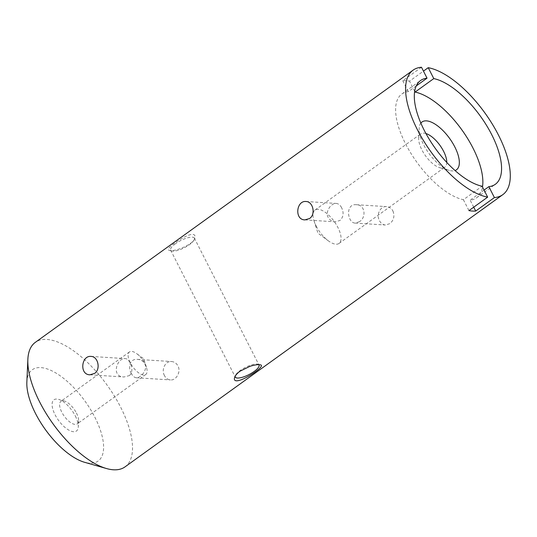 <?xml version="1.0" encoding="UTF-8"?>
<svg xmlns="http://www.w3.org/2000/svg" width="537" height="537" viewBox="0 0 537 537"><rect width="100%" height="100%" fill="white"/><g stroke="black" fill="none" stroke-linecap="round" stroke-linejoin="round"><path stroke-width="0.4" stroke-dasharray="2.69 2.01" d="M164.47 375.598C161.093 369.718 165.248 360.797 171.592 361.549C174.364 361.797 176.478 363.247 177.935 365.898C181.258 371.799 176.163 380.632 170.424 379.921C167.859 379.679 165.879 378.236 164.47 375.598M125.027 466.868A76.731 33.254 54.2 0 0 120.637 407.187A76.731 33.254 54.2 0 0 35.314 342.358M392.93 210.987C394.856 216.022 393.843 220.237 389.889 223.64L385.418 225.01C382.854 224.768 380.874 223.325 379.464 220.687C376.088 214.807 380.243 205.886 386.586 206.631C389.359 206.886 391.473 208.336 392.93 210.987M421.478 67.253L402.777 80.731A76.731 33.254 -125.8 0 1 409.523 81.161L423.451 71.126M184.137 237.159C192.172 233.212 195.77 233.481 194.924 237.978C193.374 244.671 174.512 252.034 169.356 250.349C165.074 249.497 174.867 242.368 184.137 237.159M416.262 85.927L408.335 91.639A63.943 27.716 54.2 0 0 401.857 94.009A63.943 27.716 54.2 0 0 409.107 150.313A63.943 27.716 54.2 0 0 463.397 199.71L482.105 186.232M484.072 190.105L470.144 200.14A63.943 27.716 54.2 0 0 476.621 197.77A63.943 27.716 54.2 0 0 482.488 186.99M75.348 416.034A19.231 8.337 -125.8 0 1 78.321 426.734A19.231 8.337 -125.8 0 1 58.446 420.263A19.231 8.337 -125.8 0 1 58.6 399.367A19.231 8.337 -125.8 0 1 75.348 416.034M26.85 382.223A56.271 24.387 -125.8 0 1 52.995 371.396A56.271 24.387 -125.8 0 1 94.881 417.276A56.271 24.387 -125.8 0 1 84.531 462.276M420.854 123.101A29.468 12.767 54.2 0 0 419.155 128.518A29.468 12.767 54.2 0 0 423.7 144.903A29.468 12.767 54.2 0 0 449.362 170.437A29.468 12.767 54.2 0 0 455.034 170.538M414.692 91.31L409.523 81.161M402.777 80.731L408.335 91.639M463.397 199.71L468.955 210.618M473.735 207.175L470.144 200.14M144.956 363.683A13.915 6.028 -125.8 0 1 146.413 367.16A13.915 6.028 -125.8 0 1 145.755 374.504A13.915 6.028 -125.8 0 1 132.726 366.744A13.915 6.028 -125.8 0 1 129.484 351.93A13.915 6.028 -125.8 0 1 136.66 353.628A13.915 6.028 -125.8 0 1 144.956 363.683M131.343 373.49C127.893 367.462 129.477 358.656 137.485 359.381C140.748 359.609 143.184 361.079 144.809 363.791C148.125 369.798 140.399 378.223 136.317 377.759C134.411 377.605 132.753 376.189 131.343 373.49M76.435 413.054A13.915 6.028 -125.8 0 1 78.583 420.793A13.915 6.028 -125.8 0 1 77.234 423.881A13.915 6.028 -125.8 0 1 64.205 416.115A13.915 6.028 -125.8 0 1 60.963 401.3A13.915 6.028 -125.8 0 1 64.319 400.998A13.915 6.028 -125.8 0 1 76.435 413.054M129.222 375.645C135.116 371.503 129.894 358.374 125.161 358.595C117.288 357.548 110.468 376.685 123.993 376.974L129.222 375.645M175.485 243.711A13.297 4.021 153 0 0 170.652 250.195A13.297 4.021 153 0 0 171.84 251.021A13.297 4.021 153 0 0 184.325 247.738A13.297 4.021 153 0 0 194.32 239.569A13.297 4.021 153 0 0 194.354 238.119A13.297 4.021 153 0 0 184.52 238.851A13.297 4.021 153 0 0 175.485 243.711M258.753 364.657A13.297 4.021 153 0 0 257.8 364.16A13.297 4.021 153 0 0 240.126 370.577A13.297 4.021 153 0 0 235.32 375.611A13.297 4.021 153 0 0 235.159 376.262M316.186 226.05A20.567 8.914 54.2 0 0 328.449 240.912A20.567 8.914 54.2 0 0 339.055 243.422A20.567 8.914 54.2 0 0 334.262 221.526A20.567 8.914 54.2 0 0 315.011 210.054A20.567 8.914 54.2 0 0 314.038 220.908A20.567 8.914 54.2 0 0 316.186 226.05M341.619 207.725C340.23 205.067 338.431 203.637 336.229 203.436C331.396 202.818 324.872 211.497 328.154 217.425C329.691 220.096 331.994 221.559 335.061 221.815L340.022 220.465C343.479 217.029 344.016 212.78 341.619 207.725M425.935 133.525A20.567 8.914 54.2 0 0 420.713 133.894A20.567 8.914 54.2 0 0 418.712 138.452A20.567 8.914 54.2 0 0 421.887 149.89A20.567 8.914 54.2 0 0 439.796 167.712A20.567 8.914 54.2 0 0 444.757 167.262A20.567 8.914 54.2 0 0 446.757 162.422M359.414 221.7L355.232 223.097C347.446 223.197 344.902 203.442 356.4 204.718C365.335 204.765 366.456 217.579 359.414 221.7M401.857 94.009L420.558 80.53M476.621 197.77L495.322 184.292M146.413 367.16L143.735 358.81L136.66 353.628M129.484 351.93L60.963 401.3M145.755 374.504L77.234 423.881M64.319 400.998L58.6 399.367M78.583 420.793L78.321 426.734M194.32 239.569L194.924 237.978M171.84 251.021L169.356 250.349M170.652 250.195L235.293 377.061M194.354 238.119L258.988 364.985M235.32 375.611L234.716 377.202M257.8 364.16L260.284 364.831M314.038 220.908L317.998 233.246L328.449 240.912M339.055 243.422L444.757 167.262M315.011 210.054L420.713 133.894M439.796 167.712L449.362 170.437M418.712 138.452L419.155 128.518M355.232 223.097L385.418 225.01M356.4 204.718L386.586 206.631M304.875 219.895L335.061 221.815M306.043 201.516L336.229 203.436M89.88 374.806L123.993 376.974M91.048 356.427L125.161 358.595M136.317 377.759L170.424 379.921M137.485 359.381L171.592 361.542"/><path stroke-width="0.81" d="M413.087 70.159L35.314 342.358A76.731 33.254 54.2 0 0 27.864 359.381A76.731 33.254 54.2 0 0 53.19 424.055A76.731 33.254 54.2 0 0 106.521 468.546A76.731 33.254 54.2 0 0 125.027 466.868L502.8 194.669A76.731 33.254 -125.8 0 1 494.402 197.569L475.701 211.048A76.731 33.254 -125.8 0 1 468.955 210.618L487.656 197.139A76.731 33.254 -125.8 0 1 422.095 138.271A76.731 33.254 -125.8 0 1 413.087 70.159A76.731 33.254 -125.8 0 1 421.478 67.253L427.036 78.16A63.943 27.716 54.2 0 0 420.558 80.53A63.943 27.716 54.2 0 0 427.808 136.841A63.943 27.716 54.2 0 0 482.105 186.232L487.656 197.139M423.451 71.126L428.224 67.682A76.731 33.254 -125.8 0 1 498.41 134.982A76.731 33.254 -125.8 0 1 502.8 194.669M94.546 373.443C101.003 369.281 98.016 356.387 91.048 356.427C81.376 355.239 79.207 374.698 89.88 374.806L94.546 373.443M309.54 218.532C315.991 214.37 313.011 201.476 306.043 201.516C296.37 200.328 294.202 219.787 304.875 219.895L309.54 218.532M249.953 366.321L240.052 371.188C237.273 373.235 235.495 375.242 234.716 377.202C230.427 389.775 268.547 365.529 260.284 364.831C258.176 364.368 254.733 364.865 249.953 366.321M494.402 197.569L488.845 186.661A63.943 27.716 54.2 0 0 495.322 184.292A63.943 27.716 54.2 0 0 488.079 127.987A63.943 27.716 54.2 0 0 433.782 78.59L428.224 67.682M427.036 78.16L416.262 85.927M482.488 186.99A63.943 27.716 54.2 0 0 462.317 130.511A63.943 27.716 54.2 0 0 415.081 92.069L433.782 78.59M488.845 186.661L484.072 190.105M106.521 468.546L84.531 462.276A56.271 24.387 -125.8 0 1 45.423 429.647A56.271 24.387 -125.8 0 1 26.85 382.223L27.864 359.381M455.034 170.538A29.468 12.767 54.2 0 0 449.603 138.425A29.468 12.767 54.2 0 0 420.854 123.101M415.081 92.069L414.692 91.31M475.701 211.048L473.735 207.175M235.159 376.262A13.297 4.021 153 0 0 235.293 377.061A13.297 4.021 153 0 0 248.967 374.604A13.297 4.021 153 0 0 258.988 364.985A13.297 4.021 153 0 0 258.753 364.657M446.757 162.422A20.567 8.914 54.2 0 0 439.964 145.366A20.567 8.914 54.2 0 0 425.935 133.525"/></g></svg>
